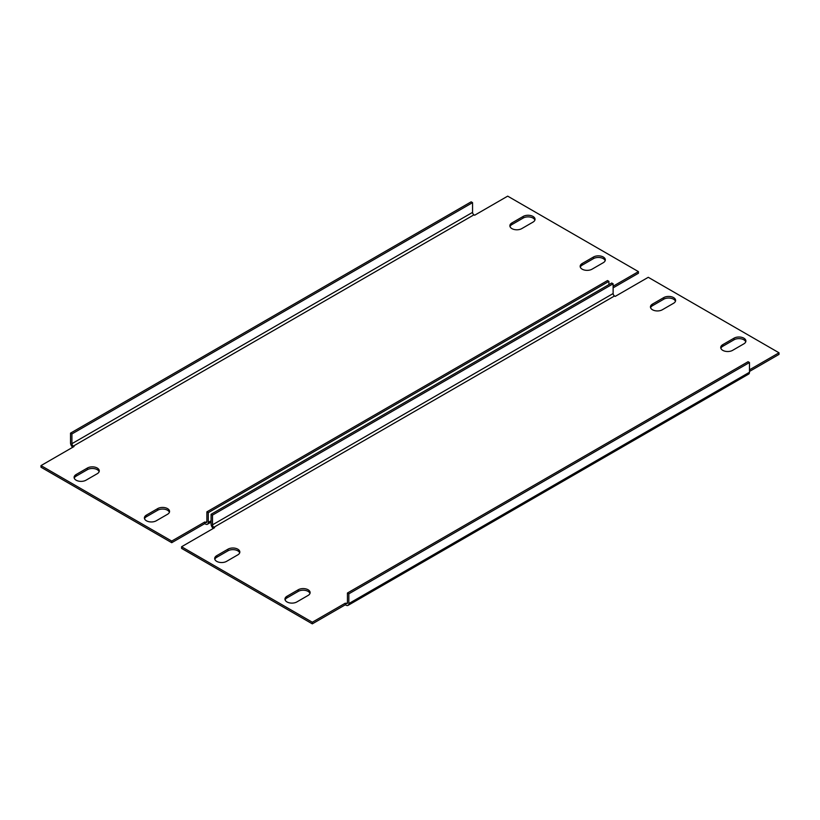 <?xml version="1.0" encoding="UTF-8"?>
<svg xmlns="http://www.w3.org/2000/svg" width="820" height="820" viewBox="0 0 820 820"><rect width="100%" height="100%" fill="white"/><g stroke="black" fill="none" stroke-linecap="round" stroke-linejoin="round"><path stroke-width="1.23" d="M285.104 599.912A6.96 4.018 180 0 1 287 597.882L298.244 591.384A6.96 4.018 180 0 1 308.084 591.384A6.96 4.018 180 0 1 309.981 593.413M308.084 589.764A6.96 4.018 180 0 1 310.124 592.604A6.96 4.018 180 0 1 308.084 595.443L296.84 601.941A6.96 4.018 180 0 1 289.255 602.813A6.96 4.018 180 0 1 284.96 599.102A6.96 4.018 180 0 1 287 596.263L298.244 589.764A6.96 4.018 180 0 1 308.084 589.764M720.872 348.315A6.96 4.018 180 0 1 722.768 346.286L734.013 339.798A6.96 4.018 180 0 1 743.853 339.798A6.96 4.018 180 0 1 745.749 341.827M743.853 338.178A6.96 4.018 180 0 1 745.892 341.017A6.96 4.018 180 0 1 743.853 343.857L732.608 350.345A6.96 4.018 180 0 1 725.034 351.216A6.96 4.018 180 0 1 720.729 347.506A6.96 4.018 180 0 1 722.768 344.666L734.013 338.178A6.96 4.018 180 0 1 743.853 338.178M214.82 559.332A6.96 4.018 180 0 1 216.716 557.303L227.96 550.814A6.96 4.018 180 0 1 237.8 550.814A6.96 4.018 180 0 1 239.696 552.834M237.8 549.185A6.96 4.018 180 0 1 239.84 552.024A6.96 4.018 180 0 1 237.8 554.863L226.556 561.362A6.96 4.018 180 0 1 218.971 562.233A6.96 4.018 180 0 1 214.676 558.522A6.96 4.018 180 0 1 216.716 555.683L227.96 549.185A6.96 4.018 180 0 1 237.8 549.185M650.588 307.736A6.96 4.018 180 0 1 652.484 305.716L663.728 299.218A6.96 4.018 180 0 1 673.568 299.218A6.96 4.018 180 0 1 675.465 301.247M673.568 297.598A6.96 4.018 180 0 1 675.608 300.438A6.96 4.018 180 0 1 673.568 303.277L662.324 309.765A6.96 4.018 180 0 1 654.739 310.636A6.96 4.018 180 0 1 650.444 306.926A6.96 4.018 180 0 1 652.484 304.087L663.728 297.598A6.96 4.018 180 0 1 673.568 297.598M213.907 527.27L614.528 295.969A1.988 1.148 60 0 1 613.124 293.539L613.124 283.802L611.72 282.992L211.088 514.284L212.493 515.103L212.493 524.841A1.988 1.148 -120 0 0 213.907 527.27L214.604 527.68L181.568 546.755L312.307 622.226L345.333 603.161L345.333 604.781L312.307 623.856L312.307 622.226M312.307 623.856L181.568 548.375L181.568 546.755M749.48 369.83L779 352.784L648.271 277.303L615.236 296.379L614.528 295.969M749.48 371.45L779 354.404L779 352.784M348.029 605.385L748.66 374.084A3.977 2.296 60 0 0 749.48 372.26L749.48 362.522L348.848 593.823L348.848 603.561A3.977 2.296 -120 0 1 348.029 605.385A3.977 2.296 -120 0 1 346.04 605.18L345.333 604.781M346.04 603.561A1.988 1.148 -120 0 0 347.034 603.663A1.988 1.148 -120 0 0 347.444 602.751L346.04 603.561L345.333 603.161M348.848 593.823L347.444 593.014L347.444 602.751M749.48 362.522L748.076 361.712L347.444 593.014M211.088 514.284L211.088 524.031A3.977 2.296 -120 0 0 213.272 528.449M613.124 283.802L212.493 515.103M144.535 518.752A6.96 4.018 180 0 1 146.431 516.723L157.676 510.235A6.96 4.018 180 0 1 167.516 510.235A6.96 4.018 180 0 1 169.412 512.264M167.516 508.605A6.96 4.018 180 0 1 169.555 511.444A6.96 4.018 180 0 1 167.516 514.284L156.272 520.782A6.96 4.018 180 0 1 148.686 521.653A6.96 4.018 180 0 1 144.392 517.943A6.96 4.018 180 0 1 146.431 515.103L157.676 508.605A6.96 4.018 180 0 1 167.516 508.605M580.304 267.166A6.96 4.018 180 0 1 582.2 265.137L593.444 258.638A6.96 4.018 180 0 1 603.284 258.638A6.96 4.018 180 0 1 605.18 260.668M603.284 257.019A6.96 4.018 180 0 1 605.324 259.858A6.96 4.018 180 0 1 603.284 262.697L592.04 269.185A6.96 4.018 180 0 1 584.455 270.057A6.96 4.018 180 0 1 580.16 266.346A6.96 4.018 180 0 1 582.2 263.507L593.444 257.019A6.96 4.018 180 0 1 603.284 257.019M74.251 478.173A6.96 4.018 180 0 1 76.147 476.143L87.391 469.655A6.96 4.018 180 0 1 97.231 469.655A6.96 4.018 180 0 1 99.128 471.684M97.231 468.025A6.96 4.018 180 0 1 99.271 470.864A6.96 4.018 180 0 1 97.231 473.714L85.987 480.202A6.96 4.018 180 0 1 78.402 481.073A6.96 4.018 180 0 1 74.107 477.363A6.96 4.018 180 0 1 76.147 474.524L87.391 468.025A6.96 4.018 180 0 1 97.231 468.025M510.019 226.586A6.96 4.018 180 0 1 511.916 224.557L523.16 218.058A6.96 4.018 180 0 1 533 218.058A6.96 4.018 180 0 1 534.896 220.088M533 216.439A6.96 4.018 180 0 1 535.04 219.278A6.96 4.018 180 0 1 533 222.117L521.756 228.616A6.96 4.018 180 0 1 514.171 229.487A6.96 4.018 180 0 1 509.876 225.766A6.96 4.018 180 0 1 511.916 222.927L523.16 216.439A6.96 4.018 180 0 1 533 216.439M73.329 446.111L473.96 214.82A1.988 1.148 60 0 1 472.556 212.38L472.556 202.642L471.151 201.833L70.52 433.134L71.924 433.944L71.924 443.681A1.988 1.148 -120 0 0 73.329 446.111L74.036 446.521L41 465.596L171.728 541.067L204.764 522.002L204.764 523.621L171.728 542.697L171.728 541.067M171.728 542.697L41 467.215L41 465.596M613.124 286.231L638.431 271.625L507.693 196.144L474.667 215.219L473.96 214.82M613.124 287.861L638.431 273.244L638.431 271.625M608.911 284.612L608.911 281.362L208.28 512.664L208.28 522.401A3.977 2.296 -120 0 1 207.46 524.226A3.977 2.296 -120 0 1 205.471 524.031L204.764 523.621M205.471 522.401A1.988 1.148 -120 0 0 206.466 522.504A1.988 1.148 -120 0 0 206.876 521.592L205.471 522.401L204.764 522.002M208.28 512.664L206.876 511.854L206.876 521.592M608.911 281.362L607.507 280.553L206.876 511.854M70.52 433.134L70.52 442.872A3.977 2.296 -120 0 0 72.703 447.289M472.556 202.642L71.924 433.944M749.48 372.26L348.848 603.561M613.124 293.539L212.493 524.841M652.484 304.087L652.484 305.716M663.728 297.598L663.728 299.218M227.96 549.185L227.96 550.814M216.716 555.683L216.716 557.303M722.768 344.666L722.768 346.286M734.013 338.178L734.013 339.798M298.244 589.764L298.244 591.384M287 596.263L287 597.882M211.088 520.782L208.28 522.401M472.556 212.38L71.924 443.681M511.916 222.927L511.916 224.557M523.16 216.439L523.16 218.058M87.391 468.025L87.391 469.655M76.147 474.524L76.147 476.143M582.2 263.507L582.2 265.137M593.444 257.019L593.444 258.638M157.676 508.605L157.676 510.235M146.431 515.103L146.431 516.723M207.46 524.226L211.088 522.125"/></g></svg>

